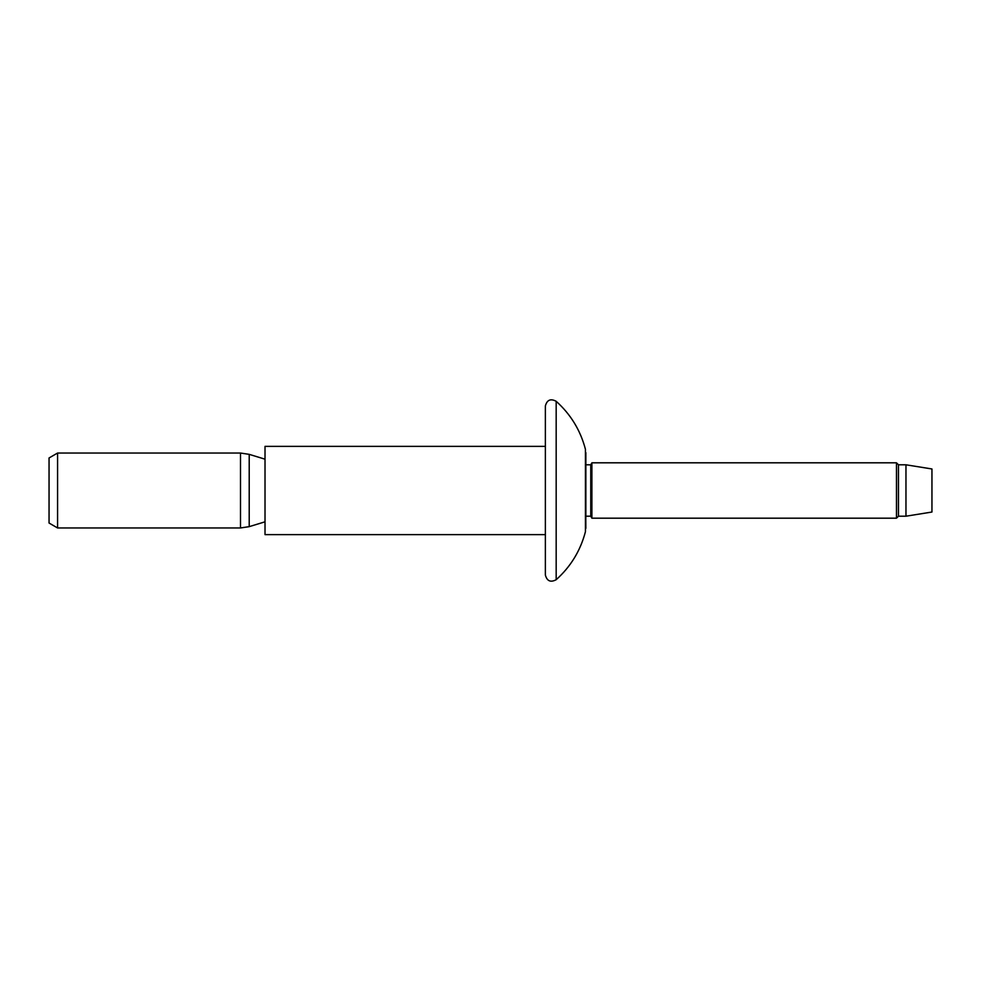<?xml version="1.0" encoding="UTF-8"?>
<svg xmlns="http://www.w3.org/2000/svg" width="981" height="981" viewBox="0 0 981 981"><rect width="100%" height="100%" fill="white"/><g stroke="black" fill="none" stroke-linecap="round" stroke-linejoin="round"><path stroke-width="1.47" d="M556.178 579.71L556.178 401.29C550.611 398.335 547.006 399.892 545.362 405.975L545.362 575.025C547.006 581.108 550.611 582.665 556.178 579.71C570.721 566.638 580.47 550.648 585.424 531.739L585.853 516.202L590.758 516.202L591.899 518.189L896.475 518.189L896.475 462.811L898.461 464.798L898.461 516.202L896.475 518.189M556.178 401.29C570.721 414.362 580.47 430.352 585.424 449.261L585.853 528.379M585.853 452.621L585.853 516.202M585.853 464.798L590.758 464.798L590.758 516.202M590.758 464.798L591.899 462.811L591.899 518.189M905.966 516.202L931.95 512.033L931.95 468.967L905.966 464.798L905.966 516.202L898.461 516.202M57.572 527.962L57.572 453.038L49.05 457.968L49.05 523.032L57.572 527.962L240.492 527.962L249.211 526.65L249.211 454.35L265.017 459.182M545.362 446.367L265.017 446.367L265.017 534.633L545.362 534.633M585.424 449.261L585.424 531.739M57.572 453.038L240.492 453.038L240.492 527.962M265.017 521.818L249.211 526.65M240.492 453.038L249.211 454.35M898.461 464.798L905.966 464.798M591.899 462.811L896.475 462.811"/></g></svg>
